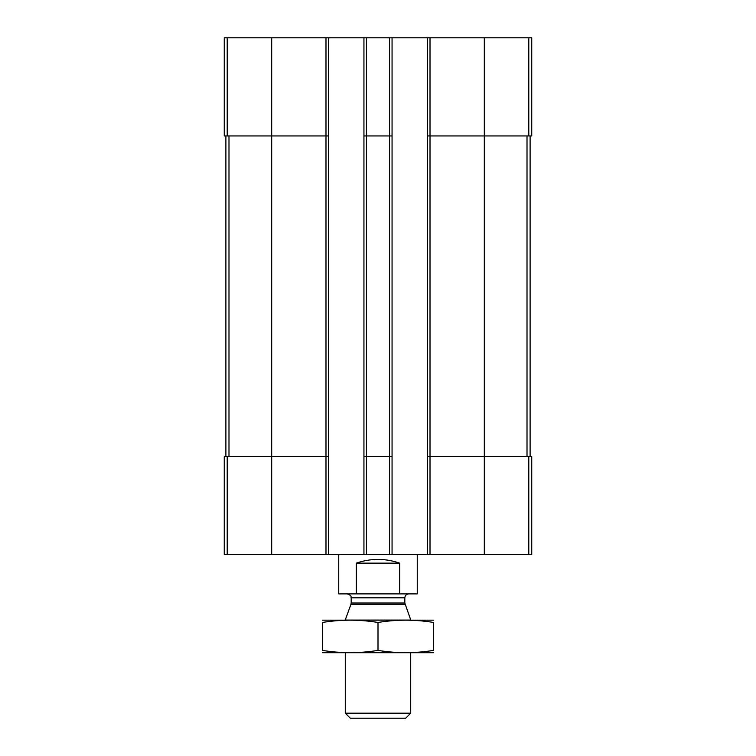 <?xml version="1.0" encoding="UTF-8"?>
<svg xmlns="http://www.w3.org/2000/svg" width="756" height="756" viewBox="0 0 756 756"><rect width="100%" height="100%" fill="white"/><g stroke="black" fill="none" stroke-linecap="round" stroke-linejoin="round"><path stroke-width="1.13" d="M430.013 37.8L430.013 135.938L427.395 135.938L427.395 37.8L531.742 37.8L531.742 135.938L484.312 135.938L484.312 554.639L224.258 554.639L224.258 456.511L227.216 456.511L227.216 554.639M528.784 456.511L528.784 554.639L531.742 554.639L531.742 456.511L430.013 456.511L430.013 135.938L484.312 135.938L484.312 37.8M427.395 37.8L392.062 37.8L392.062 135.938L389.453 135.938L389.453 554.639M392.062 37.8L363.938 37.8L363.938 554.639M366.547 37.8L366.547 135.938L389.453 135.938L389.453 37.8M392.062 135.938L392.062 456.511L366.547 456.511L366.547 135.938L363.938 135.938M363.938 37.8L328.605 37.8L328.605 135.938L325.987 135.938L325.987 554.639M328.605 37.8L224.258 37.8L224.258 135.938L325.987 135.938L325.987 37.8M528.784 554.639L484.312 554.639M430.013 554.639L430.013 456.511L427.395 456.511L427.395 554.639M427.395 135.938L427.395 456.511M392.062 456.511L392.062 554.639M366.547 554.639L366.547 456.511L363.938 456.511M328.605 135.938L328.605 554.639M328.605 456.511L227.216 456.511M225.893 135.938L225.893 456.511M530.107 135.938L530.107 456.511M338.745 554.639L338.745 593.895L417.255 593.895L417.255 554.639M356.303 593.895L356.303 563.144L399.697 563.144C385.229 558.155 370.771 558.155 356.303 563.144M399.697 593.895L399.697 563.144M410.716 713.182L345.284 713.182L350.302 718.2L405.698 718.2L410.716 713.182L410.716 652.778M345.284 620.062L410.716 620.062M405.065 604.356L350.935 604.356L351.181 603.014L404.819 603.014L410.716 619.892M404.819 603.014L404.819 597.826C405.055 595.435 406.369 594.131 408.75 593.895M322.387 652.693L433.613 652.693M433.613 650.387C433.613 653.411 433.613 653.411 433.613 650.387C415.072 653.42 396.541 653.42 378 650.387C359.459 653.42 340.928 653.42 322.387 650.387C322.387 653.411 322.387 653.411 322.387 650.387L322.387 622.462C322.387 619.429 322.387 619.429 322.387 622.462C340.928 619.419 359.459 619.419 378 622.462C396.541 619.419 415.072 619.419 433.613 622.462C433.613 619.429 433.613 619.429 433.613 622.462L433.613 650.387M378 650.387L378 622.462M322.387 620.156L433.613 620.156M528.784 37.8L528.784 135.938M271.688 37.8L271.688 554.639M227.216 37.8L227.216 135.938M228.992 135.938L228.992 456.511M527.008 135.938L527.008 456.511M351.181 603.014L351.181 597.826L404.819 597.826M345.284 713.182L345.284 652.778M350.935 604.356L345.284 619.892M351.181 597.826C350.529 597.051 352.74 595.955 347.25 593.895"/></g></svg>
